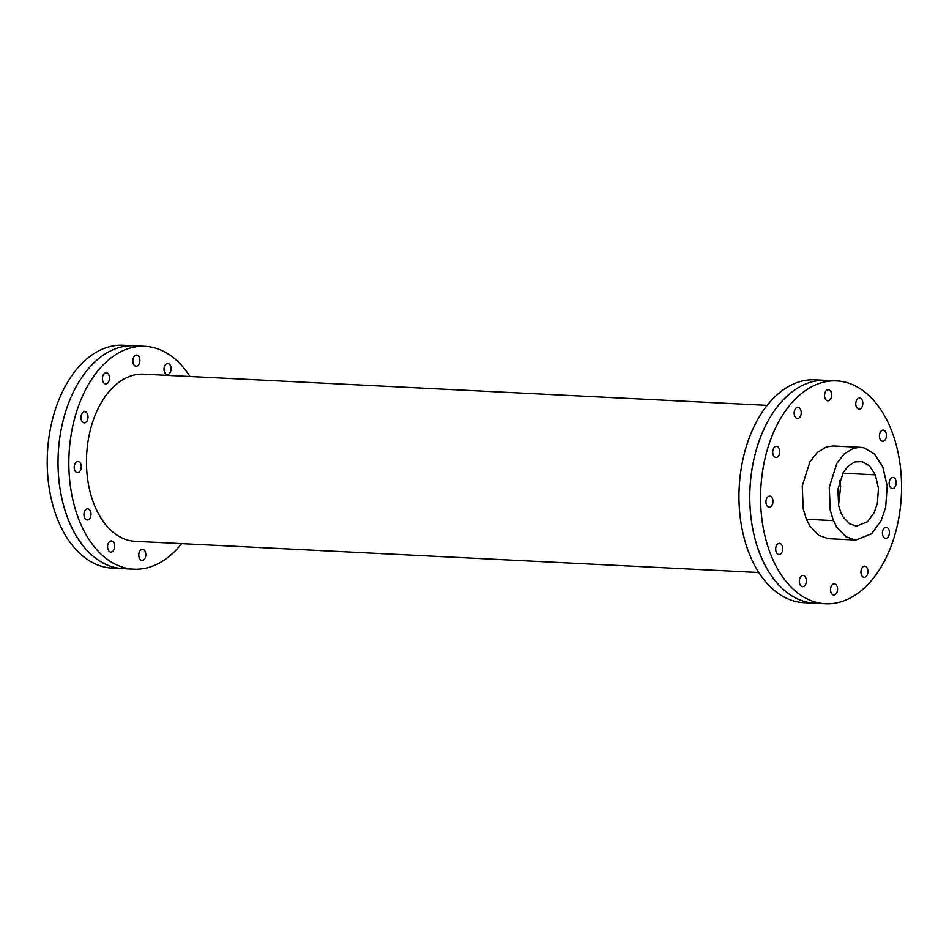 <?xml version="1.0" encoding="UTF-8"?>
<svg xmlns="http://www.w3.org/2000/svg" width="949" height="949" viewBox="0 0 949 949"><rect width="100%" height="100%" fill="white"/><g stroke="black" fill="none" stroke-linecap="round" stroke-linejoin="round"><path stroke-width="1.42" d="M825.132 398.473A5.575 3.523 -87.1 0 1 825.061 392.613A5.575 3.523 -87.1 0 1 828.37 389.671A5.575 3.523 -87.1 0 1 831.609 395.413A5.575 3.523 -87.1 0 1 827.813 400.81A5.575 3.523 -87.1 0 1 825.132 398.473M882.95 536.019A5.575 3.523 -87.1 0 1 882.89 530.159A5.575 3.523 -87.1 0 1 886.188 527.217A5.575 3.523 -87.1 0 1 889.427 532.958A5.575 3.523 -87.1 0 1 885.631 538.356A5.575 3.523 -87.1 0 1 882.95 536.019M776.246 552.199A5.575 3.523 -87.1 0 1 776.175 546.339A5.575 3.523 -87.1 0 1 779.485 543.397A5.575 3.523 -87.1 0 1 782.723 549.139A5.575 3.523 -87.1 0 1 778.927 554.536A5.575 3.523 -87.1 0 1 776.246 552.199M799.877 584.323A5.575 3.523 -87.1 0 1 799.817 578.451A5.575 3.523 -87.1 0 1 803.127 575.509A5.575 3.523 -87.1 0 1 806.353 581.263A5.575 3.523 -87.1 0 1 802.569 586.66A5.575 3.523 -87.1 0 1 799.877 584.323M889.711 486.232A5.575 3.523 -87.1 0 1 889.652 480.36A5.575 3.523 -87.1 0 1 892.95 477.418A5.575 3.523 -87.1 0 1 896.188 483.171A5.575 3.523 -87.1 0 1 892.392 488.557A5.575 3.523 -87.1 0 1 889.711 486.232M794.728 416.148A5.575 3.523 -87.1 0 1 794.657 410.288A5.575 3.523 -87.1 0 1 797.967 407.346A5.575 3.523 -87.1 0 1 801.205 413.088A5.575 3.523 -87.1 0 1 797.409 418.485A5.575 3.523 -87.1 0 1 794.728 416.148M856.33 406.813A5.575 3.523 -87.1 0 1 856.271 400.941A5.575 3.523 -87.1 0 1 859.569 398.011A5.575 3.523 -87.1 0 1 862.807 403.752A5.575 3.523 -87.1 0 1 859.011 409.149A5.575 3.523 -87.1 0 1 856.33 406.813M861.49 574.975A5.575 3.523 -87.1 0 1 861.431 569.115A5.575 3.523 -87.1 0 1 864.729 566.173A5.575 3.523 -87.1 0 1 867.967 571.915A5.575 3.523 -87.1 0 1 864.171 577.312A5.575 3.523 -87.1 0 1 861.49 574.975M766.495 504.904A5.575 3.523 -87.1 0 1 766.436 499.044A5.575 3.523 -87.1 0 1 769.746 496.102A5.575 3.523 -87.1 0 1 772.972 501.843A5.575 3.523 -87.1 0 1 769.188 507.241A5.575 3.523 -87.1 0 1 766.495 504.904M831.087 592.662A5.575 3.523 -87.1 0 1 831.027 586.79A5.575 3.523 -87.1 0 1 834.325 583.849A5.575 3.523 -87.1 0 1 837.564 589.602A5.575 3.523 -87.1 0 1 833.768 594.987A5.575 3.523 -87.1 0 1 831.087 592.662M879.972 438.936A5.575 3.523 -87.1 0 1 879.913 433.064A5.575 3.523 -87.1 0 1 883.211 430.122A5.575 3.523 -87.1 0 1 886.449 435.876A5.575 3.523 -87.1 0 1 882.653 441.261A5.575 3.523 -87.1 0 1 879.972 438.936M773.269 455.105A5.575 3.523 -87.1 0 1 773.198 449.245A5.575 3.523 -87.1 0 1 776.507 446.303A5.575 3.523 -87.1 0 1 779.746 452.044A5.575 3.523 -87.1 0 1 775.95 457.442A5.575 3.523 -87.1 0 1 773.269 455.105M855.773 540.04L828.299 538.664L818.904 535.402L809.817 525.865L806.401 519.257L803.234 509.02L802.237 485.983L809.924 461.819L817.243 452.507L826.567 446.884L833.388 445.971L860.411 447.323L853.59 448.236L844.266 453.859L836.947 463.159L829.26 487.335L830.256 510.372L833.424 520.61L836.84 527.205L845.927 536.754L855.773 540.04L871.597 533.789L881.158 520.574L885.654 507.442L887.22 486.078L882.76 466.754L874.444 453.99L864.088 447.881L860.411 447.323M840.838 512.519L838.619 505.354L837.92 489.233L843.293 472.329L848.418 465.817L854.942 461.89L862.285 461.641L869.533 465.912L875.346 474.844L878.466 488.355L877.374 503.314L874.231 512.496L867.54 521.736L856.461 526.114L849.58 523.812L843.222 517.134L840.838 512.519M839.794 480.396L840.636 486.469L838.56 505.082L840.636 486.469L839.794 480.396M890.34 427.608A111.555 70.356 92.9 0 0 836.638 380.905A111.555 70.356 92.9 0 0 760.801 488.818A111.555 70.356 92.9 0 0 825.5 603.754A111.555 70.356 92.9 0 0 891.562 544.928A111.555 70.356 92.9 0 0 890.34 427.608M825.5 603.754L803.886 602.674A111.555 70.356 92.9 0 1 750.184 555.972A111.555 70.356 92.9 0 1 748.951 438.652A111.555 70.356 92.9 0 1 815.025 379.825L825.832 380.371A111.555 70.356 92.9 0 0 749.995 488.272A111.555 70.356 92.9 0 0 814.693 603.208A111.555 70.356 -87.1 0 1 760.991 556.517A111.555 70.356 -87.1 0 1 759.769 439.185A111.555 70.356 -87.1 0 1 825.832 380.371L836.638 380.905M181.639 543.635A111.555 70.356 -87.1 0 1 133.762 569.175L112.148 568.095A111.555 70.356 -87.1 0 1 47.45 453.159A111.555 70.356 -87.1 0 1 123.287 345.246L134.094 345.792A111.555 70.356 92.9 0 0 68.031 404.606A111.555 70.356 92.9 0 0 69.253 521.938A111.555 70.356 92.9 0 0 122.955 568.629A111.555 70.356 -87.1 0 1 58.257 453.693A111.555 70.356 -87.1 0 1 134.094 345.792L144.9 346.326A111.555 70.356 -87.1 0 1 189.99 376.504M133.394 363.894A5.575 3.523 -87.1 0 1 133.335 358.034A5.575 3.523 -87.1 0 1 136.632 355.092A5.575 3.523 -87.1 0 1 139.871 360.834A5.575 3.523 -87.1 0 1 136.075 366.231A5.575 3.523 -87.1 0 1 133.394 363.894M84.508 517.62A5.575 3.523 -87.1 0 1 84.449 511.76A5.575 3.523 -87.1 0 1 87.747 508.818A5.575 3.523 -87.1 0 1 90.985 514.56A5.575 3.523 -87.1 0 1 87.189 519.957A5.575 3.523 -87.1 0 1 84.508 517.62M74.769 470.324A5.575 3.523 -87.1 0 1 74.71 464.464A5.575 3.523 -87.1 0 1 78.008 461.522A5.575 3.523 -87.1 0 1 81.246 467.264A5.575 3.523 -87.1 0 1 77.45 472.661A5.575 3.523 -87.1 0 1 74.769 470.324M164.592 372.233A5.575 3.523 -87.1 0 1 164.533 366.361A5.575 3.523 -87.1 0 1 167.843 363.431A5.575 3.523 -87.1 0 1 171.069 369.173A5.575 3.523 -87.1 0 1 167.285 374.57A5.575 3.523 -87.1 0 1 164.592 372.233M102.99 381.569A5.575 3.523 -87.1 0 1 102.931 375.709A5.575 3.523 -87.1 0 1 106.229 372.767A5.575 3.523 -87.1 0 1 109.467 378.509A5.575 3.523 -87.1 0 1 105.671 383.906A5.575 3.523 -87.1 0 1 102.99 381.569M108.15 549.744A5.575 3.523 -87.1 0 1 108.091 543.872A5.575 3.523 -87.1 0 1 111.389 540.93A5.575 3.523 -87.1 0 1 114.627 546.683A5.575 3.523 -87.1 0 1 110.831 552.081A5.575 3.523 -87.1 0 1 108.15 549.744M81.531 420.526A5.575 3.523 -87.1 0 1 81.472 414.666A5.575 3.523 -87.1 0 1 84.769 411.724A5.575 3.523 -87.1 0 1 88.008 417.465A5.575 3.523 -87.1 0 1 84.212 422.863A5.575 3.523 -87.1 0 1 81.531 420.526M139.349 558.083A5.575 3.523 -87.1 0 1 139.289 552.211A5.575 3.523 -87.1 0 1 142.599 549.269A5.575 3.523 -87.1 0 1 145.826 555.023A5.575 3.523 -87.1 0 1 142.042 560.408A5.575 3.523 -87.1 0 1 139.349 558.083M133.762 569.175A111.555 70.356 -87.1 0 1 80.06 522.472A111.555 70.356 -87.1 0 1 78.838 405.152A111.555 70.356 -87.1 0 1 144.9 346.326M767.148 405.365L143.513 374.191A83.666 52.764 92.9 0 0 93.963 418.295A83.666 52.764 92.9 0 0 94.876 506.292A83.666 52.764 92.9 0 0 135.161 541.31L758.797 572.496M806.401 519.257L833.424 520.61M842.807 473.207L875.346 474.844"/></g></svg>
